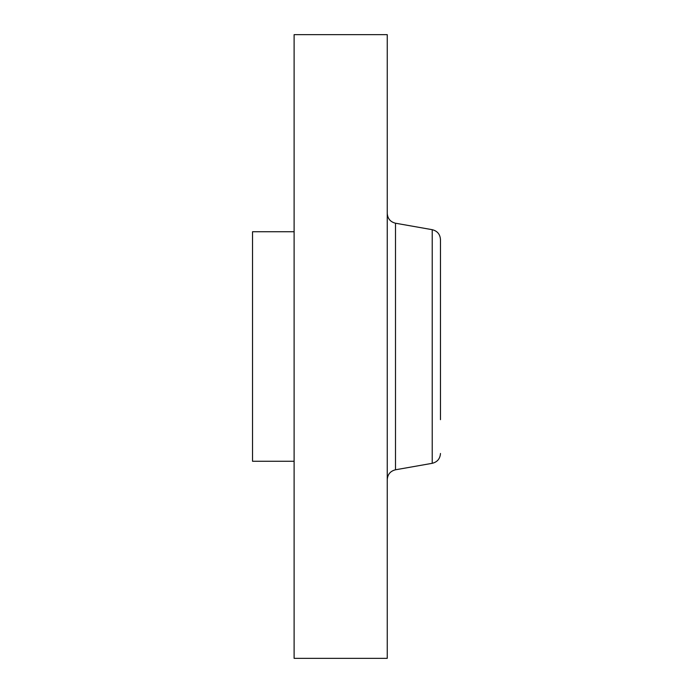 <?xml version="1.0" encoding="UTF-8"?>
<svg xmlns="http://www.w3.org/2000/svg" width="693" height="693" viewBox="0 0 693 693"><rect width="100%" height="100%" fill="white"/><g stroke="black" fill="none" stroke-linecap="round" stroke-linejoin="round"><path stroke-width="1.04" d="M440.471 419.681L440.471 239.518L440.471 419.681M294.109 461.261L252.529 461.261L252.529 231.739L294.109 231.739M294.109 658.35L294.109 34.65L387.248 34.65L387.248 658.35L294.109 658.35M440.471 453.482C440.09 458.749 437.344 462.023 432.224 463.314L432.224 229.686C437.344 230.977 440.09 234.251 440.471 239.518M432.224 463.314L395.495 469.785L395.495 223.215C390.376 221.925 387.63 218.65 387.248 213.383M432.224 229.686L395.495 223.215M395.495 469.785C390.376 471.075 387.63 474.35 387.248 479.617"/></g></svg>
